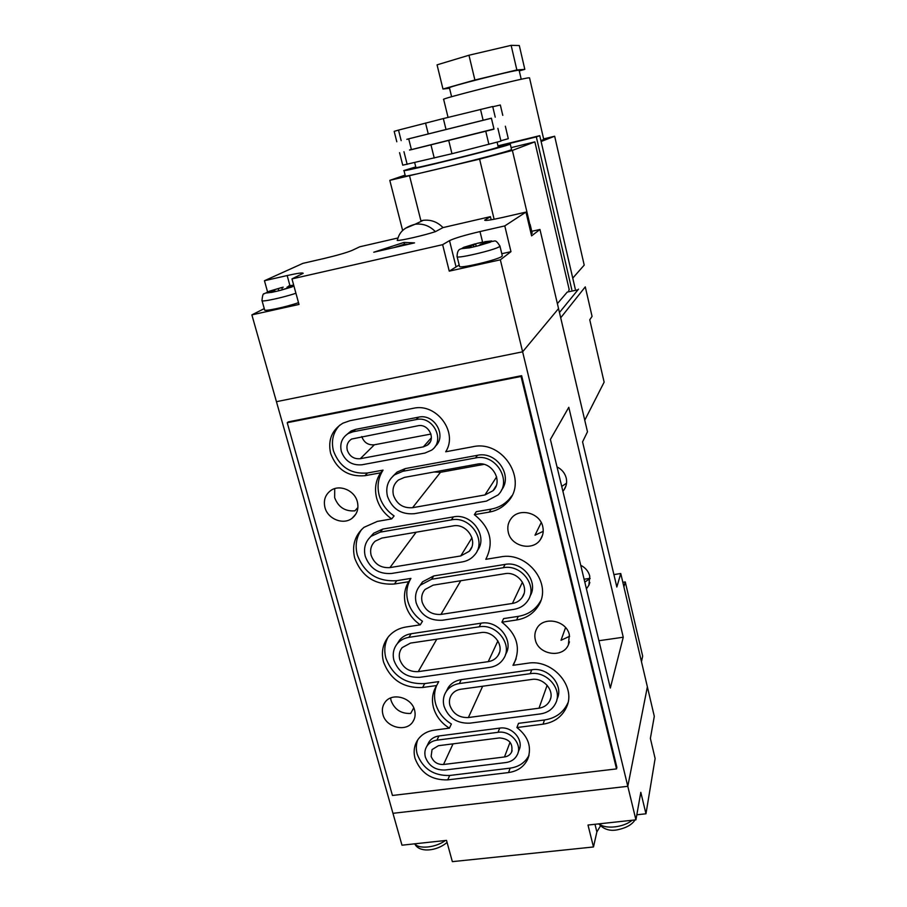 <?xml version="1.0" encoding="UTF-8"?>
<svg xmlns="http://www.w3.org/2000/svg" width="907" height="907" viewBox="0 0 907 907"><rect width="100%" height="100%" fill="white"/><g stroke="black" fill="none" stroke-linecap="round" stroke-linejoin="round"><path stroke-width="1.36" d="M431.142 756.359C433.285 761.959 437.412 764.669 443.523 764.499L504.473 756.971C507.773 756.483 510.142 754.873 511.571 752.152C513.271 743.502 509.246 738.763 499.485 737.935L438.41 745.713L432.049 749.59L431.142 756.359M449.895 705.419C453.058 713.832 459.225 717.868 468.375 717.539L538.996 708.197C544.098 707.392 547.726 704.841 549.869 700.544C554.982 690.703 543.486 677.336 531.706 679.456L460.858 689.241C456.765 689.876 453.625 691.78 451.448 694.955C449.441 698.107 448.931 701.587 449.895 705.419M347.29 450.257C349.626 456.414 353.957 459.237 360.283 458.704L423.342 446.868L427.31 445.19C436.494 439.362 428.603 423.161 417.821 425.791L351.633 439.033C347.676 441.63 346.236 445.382 347.29 450.257M361.78 436.55L361.802 436.641C364.036 442.605 368.219 445.326 374.353 444.793L430.972 434.045M393.468 495.267C396.824 504.247 403.196 508.396 412.572 507.693L484.894 494.973L493.034 490.721C503.68 480.88 491.651 460.756 477.082 464.157L404.511 477.377L398.456 479.996C393.729 483.907 392.062 488.998 393.468 495.267M434.034 472.003L440.496 472.286L483.941 464.384M422.163 602.146C425.428 610.842 431.687 614.935 440.961 614.424L512.421 603.45C516.741 602.713 520.051 600.615 522.375 597.169C529.677 587.033 517.784 571.036 504.87 573.7L433.172 585.14L425.02 589.482C421.948 593.087 420.995 597.316 422.163 602.146M371.144 555.345C374.478 564.109 380.736 568.19 389.931 567.601L460.756 555.946L469.248 551.297C478.76 541.547 466.799 522.863 452.944 525.924L381.892 538.066L375.203 541.15C371.144 544.926 369.795 549.653 371.144 555.345M399.76 659.525C403.003 668.006 409.159 672.042 418.252 671.634L488.249 661.645C492.603 660.942 495.891 658.856 498.136 655.376C504.927 645.546 493.204 630.218 480.71 632.644L410.474 643.097L402.152 647.632C399.431 651.056 398.638 655.024 399.76 659.525M505.482 654.537C514.586 640.796 498.272 619.81 481.039 623.188L411.166 633.721C406.472 634.481 402.651 636.533 399.715 639.9L397.221 643.777M408.91 637.349C404.193 638.109 400.35 640.183 397.402 643.562C393.491 648.392 392.346 653.992 393.944 660.375C398.479 672.234 407.096 677.88 419.794 677.314L489.746 667.405C495.925 666.418 500.585 663.436 503.725 658.459C513.011 644.662 496.594 623.404 479.191 626.816L408.91 637.349L411.166 633.721M518.112 752.481L518.849 750.44C524.325 740.214 512.149 725.974 499.712 728.106L438.954 735.962C434.566 736.609 431.244 738.627 428.966 742.005L427.741 744.466M436.902 740.169C432.492 740.815 429.147 742.833 426.868 746.234C424.85 749.499 424.351 753.116 425.372 757.084C428.784 765.962 435.326 770.27 445.02 770.009L505.925 762.549C511.242 761.767 515.029 759.17 517.273 754.771C522.783 744.5 510.528 730.169 498.022 732.312L436.902 740.169L438.954 735.962M556.864 699.705L557.125 698.923C564.063 685.227 548.077 666.804 531.763 669.774L461.278 679.638C455.654 680.522 451.335 683.118 448.307 687.438L446.425 691.145M459.339 683.549C453.681 684.434 449.339 687.053 446.289 691.395C443.41 695.839 442.65 700.782 444.022 706.213C448.455 717.97 457.083 723.616 469.871 723.162L540.447 713.911C547.692 712.766 552.794 709.138 555.764 703.016C562.737 689.241 546.649 670.704 530.244 673.686L459.339 683.549L461.278 679.638M435.088 446.482C447.344 436.176 434.442 413.241 418.512 417.175L355.646 429.351L351.111 430.995L347.132 434.238M352.959 431.789L348.39 433.444C341.984 437.571 339.626 443.546 341.327 451.391C345.034 461.153 351.893 465.62 361.938 464.781L424.952 453.047L431.471 450.235C445.802 440.859 433.195 415.383 416.2 419.567L352.959 431.789L355.646 429.351M501.356 490.256C513.362 475.722 496.424 450.87 477.433 455.314L405.259 468.59L397.073 472.071L392.924 476.198M402.889 471.277L394.658 474.78C387.856 480.268 385.464 487.444 387.47 496.344C392.164 508.895 401.064 514.688 414.182 513.713L486.447 501.106L498.09 494.916C512.659 481.027 495.766 453.205 475.506 457.956L402.889 471.277L405.259 468.59M529.949 596.239C539.109 581.988 522.579 560.775 505.074 564.415L433.75 575.922L422.571 581.806L419.76 585.843M431.607 579.256L420.36 585.162C415.939 590.242 414.567 596.216 416.234 603.076C420.791 615.229 429.555 620.944 442.503 620.241L513.918 609.357C520.074 608.314 524.768 605.32 528.021 600.355C537.987 586.126 521.31 563.984 503.351 567.714L431.607 579.256L433.75 575.922M477.15 550.923C488.635 536.876 471.923 512.784 453.421 516.888L382.743 529.087L373.627 533.248L370.101 537.205M380.271 532.126L371.099 536.309C365.283 541.592 363.344 548.27 365.26 556.331C369.92 568.576 378.673 574.29 391.529 573.473L462.309 561.909C467.218 561.059 471.255 558.825 474.395 555.22C487.433 541.479 470.654 515.607 451.369 519.892L380.271 532.126L382.743 529.087M415.032 758.377C420.701 773.138 431.596 780.303 447.718 779.884L508.544 772.56C517.591 771.245 523.963 766.8 527.681 759.238C532.001 747.153 528.418 736.586 516.911 727.539L543.055 724.171C554.268 722.414 562.091 716.745 566.535 707.154C576.569 686.293 552.204 658.731 527.591 663.244L512.965 665.319L513.963 663.709C521.049 647.983 517.035 634.152 501.911 622.191L516.616 619.98C526.23 618.359 533.486 613.62 538.395 605.751C552.794 584.119 527.511 551.263 500.607 556.909L485.801 559.324C494.247 542.488 490.426 527.602 474.361 514.666L489.247 512.104C496.56 510.777 502.648 507.432 507.512 502.093C528.69 480.789 502.954 439.589 472.66 446.766L445.688 451.777C458.511 432.322 436.448 402.629 413.252 408.32L349.943 420.712L342.903 423.184C331.837 429.997 327.744 440.076 330.636 453.421C336.792 469.633 348.22 477.071 364.909 475.699L380.566 472.819C375.634 480.506 374.342 488.986 376.688 498.272C379.149 506.832 384.149 513.713 391.699 518.895L377.346 521.4L363.99 527.341C354.83 535.391 351.735 545.64 354.705 558.1C361.757 576.58 374.988 585.219 394.398 584.017L408.649 581.727C404.465 588.756 403.445 596.421 405.576 604.754C407.957 613.019 412.855 619.719 420.281 624.832L406.098 626.986C399.159 628.12 393.468 631.125 389.046 636.011C382.856 643.403 381.019 652.031 383.502 661.895C390.361 679.785 403.388 688.322 422.571 687.506L436.652 685.533C432.492 692.222 431.437 699.592 433.489 707.63C435.995 716.235 441.301 723.083 449.396 728.162L434.181 730.158C426.993 731.212 421.494 734.489 417.696 739.953C414.159 745.486 413.275 751.631 415.032 758.377M417.708 739.953C416.041 744.466 415.871 749.171 417.186 754.102C422.821 768.773 433.659 775.904 449.679 775.474L510.165 768.138C519.008 766.846 525.3 762.526 529.053 755.18M436.618 685.59C434.272 691.304 433.92 697.313 435.564 703.605C438.058 712.165 443.33 718.968 451.38 724.013L449.396 728.162M388.003 637.258C384.625 643.721 383.922 650.682 385.894 658.142C392.708 675.942 405.644 684.422 424.714 683.583L438.727 681.622L436.652 685.533M361.644 529.45C356.338 537.001 354.886 545.492 357.313 554.937C364.319 573.303 377.459 581.886 396.767 580.684L410.928 578.394C406.778 585.389 405.746 593.019 407.867 601.296C410.225 609.527 415.1 616.182 422.469 621.261L420.281 624.832M339.683 425.202C333.084 432.333 331.01 440.881 333.447 450.858C339.558 466.98 350.918 474.361 367.505 473L383.071 470.132C378.162 477.774 376.87 486.209 379.205 495.437C381.643 503.952 386.62 510.777 394.114 515.936L391.699 518.895M357.914 507.512L354.886 510.834C345.034 511.571 338.288 507.183 334.649 497.648L334.717 488.635M357.347 501.741C354.66 490.46 339.706 484.1 330.885 490.438C325.273 494.61 323.289 500.313 324.967 507.535C327.79 519.144 343.481 525.323 352.165 518.203C357.188 514.031 358.911 508.544 357.347 501.741M413.751 707.845L410.69 713.458C401.064 713.82 394.522 709.523 391.076 700.578L390.588 698.005M414.59 710.192C411.687 697.426 392.119 692.132 385.124 702.143C382.459 705.737 381.722 709.841 382.913 714.467C385.928 727.471 406.075 732.527 412.764 721.893C415.089 718.423 415.689 714.523 414.59 710.192M557.023 466.924C561.818 469.327 564.88 473.023 566.217 478.012C567.158 482.309 566.444 486.231 564.063 489.78L562.896 491.254M542.749 526.57C540.016 512.852 519.518 507.467 511.378 518.26C508.124 522.375 507.092 527.069 508.294 532.352C511.185 546.581 532.885 551.479 540.436 539.529C543.055 535.64 543.826 531.321 542.749 526.57M580.741 565.288C585.457 567.68 588.462 571.297 589.765 576.126L588.858 585.31L586.421 588.858M569.347 634.809C566.49 620.161 543.089 615.842 536.717 628.698C534.835 632.134 534.37 635.83 535.311 639.775C538.305 654.809 562.669 658.652 568.383 644.877L569.347 634.809M504.791 225.911L525.969 212.091L531.593 235.865L539.96 229.46L558.542 308.584L522.613 351.814L558.542 308.584L587.475 431.8L582.577 441.868L616.839 587.033L620.762 573.519L647.371 686.826L627.803 786.301L500.347 259.81L510.97 251.67L504.791 225.911L479.996 231.568C464.792 235.151 454.634 238.178 449.509 240.638L442.639 244.675L291.975 278.903L303.176 273.324C302.961 272.474 297.621 273.211 287.168 275.547L264.447 280.728L302.904 263.359L324.06 258.495C337.449 255.309 346.871 252.588 352.324 250.309L359.784 246.783L397.924 237.985M568.791 407.288L623.256 637.224L610.332 688.039L550.402 439.442L568.791 407.288M584.788 582.113L590.128 578.485M565.56 627.587L561.002 640.297L569.63 636.261M561.728 486.424L566.546 483.193M541.218 522.557L535.017 535.198L543.214 531.332M620.762 573.519L613.903 574.596M590.117 578.303L584.097 579.244M635.92 819.849L627.803 786.301L647.371 686.826L654.298 716.337L650.376 738.411L655.126 758.501L645.965 813.794L640.807 792.333L635.92 819.849L587.997 825.041L593.484 846.968L452.355 861.65L446.505 840.381L401.982 845.199L392.958 813.318L627.803 786.301L392.958 813.318L276.442 401.688L522.613 351.814L276.442 401.688L251.874 314.876L299.004 304.435L291.975 278.903M616.862 767.288L521.638 375.679L288.335 421.868L287.224 422.707L392.448 795.473L616.522 768.898L616.862 767.288M521.638 375.679L521.037 376.45L287.224 422.707M521.037 376.45L616.522 768.898M383.071 470.132L380.566 472.819M410.928 578.394L408.649 581.727M567.975 702.687L567.827 703.038C563.406 712.573 555.628 718.219 544.483 719.977L518.498 723.344L516.911 727.539M516.14 658.833L512.965 665.319M540.821 600.513L539.892 602.214C535.005 610.037 527.795 614.753 518.237 616.375L503.623 618.585L501.911 622.191M511.809 495.823L509.235 499.167C504.394 504.485 498.34 507.807 491.072 509.133L476.277 511.684L474.361 514.666M598.915 640.727L623.256 637.224M414.556 242.883L403.989 242.43L373.752 252.225L414.556 242.883M405.18 228.394L415.179 224.222C422.957 223.349 429.703 225.832 435.405 231.659L443.013 227.589L490.415 216.66L484.678 220.174C485.245 220.911 491.367 219.97 503.045 217.363L525.969 212.091M435.405 231.659C424.011 235.423 400.588 240.797 397.221 240.446C398.729 236.092 399.817 228.451 415.179 224.222L423.229 220.322C430.836 219.471 437.435 221.886 443.013 227.589M459.18 264.991L449.26 271.136L500.347 259.81M510.97 251.67L501.798 253.711M457.117 256.692L459.498 266.261C457.638 269.3 498.09 259.878 501.888 256.364L502.274 255.683M470.416 247.588L476.98 246.114L468.908 247.951L471.073 246.523L461.561 248.688L463.76 247.294L473.205 245.139L477.037 243.382L491.741 240.956L484.644 241.715M476.98 246.114L490.222 242.226L491.741 240.956M489.825 242.294L478.613 245.706L480.619 244.368L489.735 242.316M539.96 229.46L531.74 231.308M531.162 234.051L532.171 233.144M449.26 271.136L442.639 244.675M264.266 308.607L251.874 314.876M262.055 300.739L264.606 309.82C263.064 311.895 285.762 307.133 298.516 302.666M266.193 292.904L269.549 291.124L283.222 287.168M286.997 288.041L287.054 287.156L290.353 285.569L288.766 285.92M278.71 290.796L293.959 286.102M287.054 287.156L293.823 285.637M292.19 286.873L280.478 290.353L292.122 286.884M273.052 292.065L271.454 292.451L274.889 290.773L266.533 292.655L271.612 292.349C264.47 293.346 265.989 292.7 264.198 293.823C263.189 293.199 262.452 295.433 261.987 300.5C260.411 302.462 283.12 297.621 295.92 293.244M267.588 291.975L264.447 280.728M491.163 219.789L490.415 216.66M421.404 220.673L423.229 220.322M471.572 247.328L471.073 246.523M473.964 246.795L473.205 245.139M476.447 246.228L475.325 243.79M482.637 243.915L482.705 242.997M464.123 248.099L463.76 247.294M269.889 291.907L269.549 291.124M278.982 290.739L278.279 289.14M275.422 291.532L274.889 290.773M282.451 289.401L281.646 287.542M408.014 244.38L404.443 244.21L403.989 242.43M404.443 244.21L394.182 247.543M589.754 319.786L604.13 382.153L584.766 420.224L560.707 317.79L585.276 286.861L592.067 316.384L589.754 319.786M577.986 289.786L567.249 292.065L557.386 303.641M559.46 312.507L578.507 289.152M409.545 150.074L493.964 128.964M491.413 118.25L406.835 139.304M491.39 118.193L408.694 138.816L411.427 149.678L493.147 129.384L493.998 129.123L491.39 118.182M498.272 147.036L497.455 147.444C490.075 150.279 411.404 169.643 415.916 167.534L414.658 162.546M498.124 146.424L509.303 144.553C500.381 148.068 397.833 173.328 403.966 170.516L415.757 166.922M511.537 149.485L510.596 150.029C501.741 153.793 399.273 178.962 405.327 175.901L403.989 170.595M451.607 96.732L449.441 87.854C445.541 87.469 512.818 70.315 518.555 70.258L519.155 70.349M448.069 117.422L443.659 99.407C438.761 99.328 522.205 78.172 528.849 77.821L529.529 77.866M540.912 140.608L543.769 139.508M497.886 128.329L500.936 141.129L451.969 153.725L402.742 165.187L399.579 152.682M407.164 164.36L403.955 151.696M401.166 140.63L398.502 130.098L394.171 131.356L396.812 141.764M434.249 158.067L431.029 145.12M451.969 153.725L448.784 140.721M445.995 129.372L443.342 118.568L398.502 130.098M428.229 133.817L425.553 123.046M488.896 144.349L485.801 131.424M495.233 117.162L492.705 106.516L443.342 118.568M483.102 120.155L480.517 109.407M500.845 140.778L508.294 138.692L505.358 126.232M502.784 115.37L500.335 105.008L492.762 106.743M405.134 175.108L389.806 180.346L479.599 159.133L512.387 150.437L534.858 141.866L511.106 147.648M449.543 88.274L442.967 89.022L437.061 64.851L468.964 55.236L511.14 45.35L519.303 45.543L524.824 69.363L519.28 70.916M442.967 89.022L474.894 80.009L516.854 69.952L524.824 69.363M497.988 145.857L539.756 135.665L575.265 288.993M568.678 290.387L569.233 289.73L534.858 141.866M498.079 146.242L536.332 136.9L571.807 289.718M539.756 135.665L536.332 136.9M543.633 138.907L554.653 136.22L541.116 141.503M554.653 136.22L584.21 265.116L572.748 278.132M474.894 80.009L468.964 55.236M516.854 69.952L511.14 45.35M409.522 149.972L411.381 149.496M406.846 139.349L408.706 138.884M622.826 582.305L625.274 581.931L642.666 656.135L641.476 661.713M625.274 581.931L623.903 586.897M636.816 814.792L645.965 813.794M593.484 846.968L596.874 831.889L600.479 825.892M453.047 743.853L443.523 764.499M482.66 686.236L468.375 717.539M374.353 444.793L360.283 458.704M440.496 472.286L412.572 507.693M460.779 580.741L440.961 614.424M416.143 532.216L389.931 567.601M436.777 639.186L418.252 671.634M449.679 775.474L447.718 779.884M424.714 683.583L422.571 687.506M396.767 580.684L394.398 584.017M367.505 473L364.909 475.699M510.165 768.138L508.544 772.56M544.483 719.977L543.055 724.171M518.237 616.375L516.616 619.98M491.072 509.133L489.247 512.104M453.421 516.888L451.369 519.892M505.074 564.415L503.351 567.714M477.433 455.314L475.506 457.956M418.512 417.175L416.2 419.567M531.763 669.774L530.244 673.686M499.712 728.106L498.022 732.312M481.039 623.188L479.191 626.816M497.898 640.92L488.249 661.645M471.969 537.783L460.756 555.946M522.443 582.158L512.421 603.45M496.628 476.867L484.894 494.973M431.392 437.741L423.342 446.868M547.136 685.295L538.996 708.197M510.063 742.232L504.473 756.971M499.904 245.922L499.519 246.568C495.664 249.901 455.178 259.379 457.071 256.522C457.264 248.575 460.745 249.153 461.584 248.665M463.352 247.532L461.946 248.416M475.211 243.847L464.225 247.169M483.034 242.033L477.037 243.382M490.585 241.965L491.866 241.092M470.642 247.543L476.765 246.16M462.026 248.563L469.01 247.86M530.119 224.426L529.098 225.299M268.914 291.408L266.726 292.462M281.465 287.61L269.98 291.011M293.675 285.104L290.183 285.637M289.957 285.66L287.168 275.547M485.358 220.446L485.177 219.732M482.581 242.124L479.996 231.568M455.972 266.567L449.509 240.638M529.518 222.941L512.387 150.437M494.122 219.256L479.599 159.133M420.939 220.889L409.613 176.094M599.312 823.817C604.946 829.497 623.71 827.501 632.1 820.257M414.884 843.805C418.603 849.462 436.018 847.614 445.371 840.494M594.981 824.282L596.874 831.889M399.715 639.9L397.402 643.562M428.966 742.005L426.868 746.234M448.307 687.438L446.289 691.395M351.111 430.995L348.39 433.444M397.073 472.071L394.658 474.78M422.571 581.806L420.36 585.162M373.627 533.248L371.099 536.309M568.383 644.877L569.449 641.793M588.858 585.31L589.833 582.487M540.436 539.529L542.635 534.903M564.063 489.78L566.07 485.562M412.764 721.893L414.204 719.194M352.165 518.203L355.805 514.156M528.974 755.508L527.681 759.238M567.827 703.038L566.535 707.154M515.584 659.854L513.963 663.709M539.892 602.214L538.395 605.751M509.235 499.167L507.512 502.093M499.462 652.462L498.136 655.376M471.674 547.306L469.248 551.297M523.974 593.688L522.375 597.169M496.14 485.835L493.034 490.721M430.247 441.834L427.31 445.19M550.685 698.141L549.869 700.544M512.115 750.69L511.571 752.152M490.483 242.033L491.787 241.409C494.871 241.602 495.188 238.496 499.95 246.092L502.308 255.865M468.998 247.872L461.64 248.665M528.157 221.331L530.142 224.539L532.205 233.258M278.891 290.75L272.837 292.122M497.104 142.172L498.283 147.093M510.278 144.134L511.559 149.564M521.23 79.283L519.133 70.293M543.781 139.553L529.518 77.821M402.663 230.582L389.817 180.402M636.793 814.917L636.714 815.529M635.002 819.939C632.009 824.667 626.261 827.932 617.746 829.735C610.094 831.39 603.767 829.44 598.779 823.873M447.06 842.399C436.698 851.401 419 852.977 414.76 843.816"/></g></svg>
